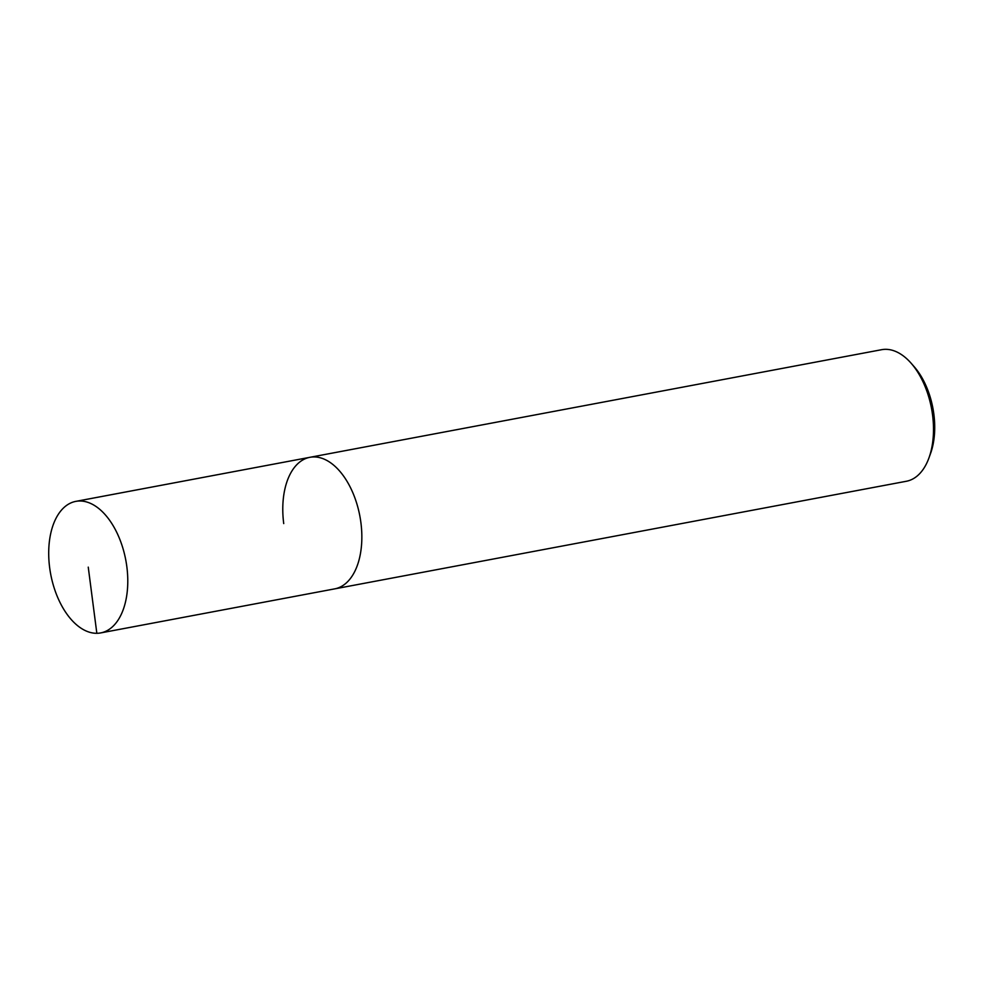 <?xml version="1.0" encoding="UTF-8"?>
<svg xmlns="http://www.w3.org/2000/svg" width="983" height="983" viewBox="0 0 983 983"><rect width="100%" height="100%" fill="white"/><g stroke="black" fill="none" stroke-linecap="round" stroke-linejoin="round"><path stroke-width="1.47" d="M49.654 567.646A66.93 38.202 79.3 0 1 75.863 501.367A66.93 38.202 79.3 0 1 126.832 566.65A66.93 38.202 79.3 0 1 100.622 632.929A66.93 38.202 79.3 0 1 49.654 567.646M360.896 522.587A66.93 38.202 -100.7 0 0 309.928 457.304A66.93 38.202 79.3 0 1 360.896 522.587A66.93 38.202 79.3 0 1 334.699 588.866A66.93 38.202 -100.7 0 0 360.896 522.587M100.622 632.929L906.363 481.265A66.93 38.202 -100.7 0 0 928.972 457.857A66.93 38.202 -100.7 0 0 932.56 414.986A66.93 38.202 -100.7 0 0 911.167 363.268A66.93 38.202 -100.7 0 0 881.591 349.702L75.863 501.367M283.731 523.583A66.93 38.202 79.3 0 1 309.928 457.304M928.972 457.857L930.557 453.482A61.364 35.019 -100.7 0 0 933.85 414.175A61.364 35.019 -100.7 0 0 914.239 366.77L911.167 363.268M88.249 567.142L96.838 633.298"/></g></svg>
